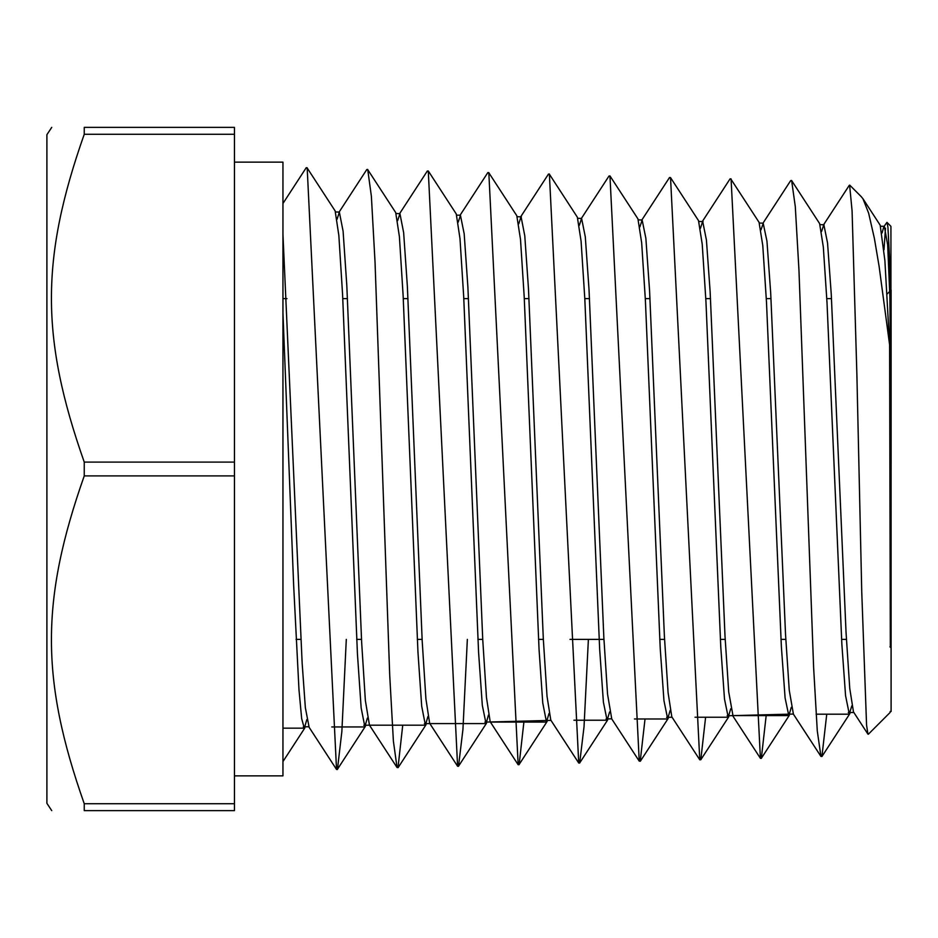 <?xml version="1.0" encoding="UTF-8"?>
<svg xmlns="http://www.w3.org/2000/svg" width="938" height="938" viewBox="0 0 938 938"><rect width="100%" height="100%" fill="white"/><g stroke="black" fill="none" stroke-linecap="round" stroke-linejoin="round"><path stroke-width="1.41" d="M891.065 290.065L891.1 711.485L890.103 711.508M891.1 290.03L891.1 464.169M886.996 222.4L890.924 226.339L891.1 711.485M891.1 469L890.596 316.376L889.541 257.587L887.911 227.019L886.949 222.353L883.784 226.762L884.346 226.363L887.665 244.9L889.916 297.498L891.1 469M885.495 228.215L883.995 249.707M853.451 711.895L867.931 734.126L866.571 725.121L861.741 591.69L856.898 375.059L852.067 210.698L849.629 185.255M861.154 196.558L862.948 198.727L868.635 213.149L874.392 238.44L879.117 266.38L889.599 344.797L890.314 647.185M282.948 234.195L302.153 663.283L305.354 707.709L309.071 726.95M337.094 219.199L339.357 212.129L343.097 231.194L346.814 285.574L361.658 642.448L365.363 700.522L369.455 725.156L363.827 725.297M397.653 220.641L399.905 213.676M399.94 213.676L403.645 232.636L407.362 286.289L422.206 641.217L425.911 698.869L429.627 723.069M458.19 222.177L460.452 215.423L464.181 233.785L467.898 287.18L482.765 640.009L486.47 697.52L490.187 721.732M518.761 223.854L521.024 216.701M521.059 216.701L524.776 235.778L528.481 288.822L543.325 639.118L547.042 696.418L550.747 719.809M579.321 225.343L581.583 218.448L577.867 218.308M581.595 218.448L585.3 236.857L589.005 289.267L603.838 637.453L607.543 694.132L611.764 718.977M639.88 226.879L642.131 220.113M642.167 220.113L645.872 238.334L649.577 290.757L664.385 636.034L668.091 692.666L671.796 716.738M700.428 228.333L702.679 221.38L706.42 240.022L710.136 291.612L725.004 636.023L728.72 691.986L732.977 715.6M760.976 229.892L763.215 223.361L766.967 241.254L770.684 292.773L785.54 634.522L789.245 690.18L793.419 714.193M821.559 231.534L823.81 224.686M823.857 224.686L827.551 243.012L831.256 294.239L846.053 632.599L849.758 688.48L853.451 711.766M882.095 232.941L883.784 226.773M889.599 344.797L884.886 260.541L880.172 225.179L862.948 198.727M851.833 705.81L849.277 714.006L845.572 695.726L841.855 644.195L827.023 302.845L823.318 247.011L819.613 223.561L791.637 180.577M791.25 707.369L788.823 715.753L785.094 697.907L781.377 646.751L766.498 302.376L762.782 245.545L759.053 222.306L731.077 179.369M730.725 708.788L728.205 717.218L724.488 698.986L720.783 647.091L705.927 301.11L702.222 244.185L698.505 220.594L670.529 177.634M670.142 710.429L667.668 718.836L663.952 700.651L660.235 648.486L645.367 299.914L641.662 242.79L637.946 218.882L609.981 175.945M609.594 711.919L607.109 720.396L603.392 702.105L599.675 649.448L584.796 298.472L581.079 241.125L577.351 217.194L549.375 174.198M549.035 713.443L546.479 721.943L542.762 703.008L539.057 649.471L524.213 296.994L520.508 239.448L516.791 215.717L488.815 172.744M488.452 715.073L486.036 723.632L482.32 705.353L478.591 652.485L463.7 296.666L459.983 238.557L456.255 213.958L428.291 170.974M427.939 716.491L425.406 725.215L421.69 706.173L417.973 652.438L403.117 295.411L399.4 236.622L395.695 212.574L367.649 169.508M367.356 718.086L364.859 726.751L361.142 707.815L357.437 653.88L342.569 294.298L338.853 235.52L335.147 210.944L307.172 167.972M306.796 719.622L304.334 728.345L301.661 718.578L298.988 689.852L293.641 585.089L282.948 312.635M826.741 714.193L821.923 756.497L820.949 756.438L817.279 730.878L813.621 667.481L798.953 270.074L795.295 206.618L791.625 180.518L790.687 180.612L762.711 223.584M766.17 715.6L761.328 758.396L760.413 758.326L731.077 178.888L730.092 178.83L702.128 221.825M705.611 717.23L700.803 759.721L699.771 759.803L670.529 177.575L669.509 177.528L641.522 220.5M645.027 718.989L640.22 761.175L639.247 761.14L609.958 175.969L609.008 176.027L581.068 218.917M588.384 639.388L584.034 726.727L579.684 763.04L578.734 763.016L549.375 174.022L548.472 174.093L520.496 217.1M523.885 722.084L519.124 764.669L518.163 764.74L488.815 172.627L487.842 172.58L459.866 215.576M467.347 639.388L462.938 729.436L458.518 766.276L457.603 766.24L428.279 170.986L427.341 171.009L399.365 214.005M402.742 725.191L398.005 767.565L397.055 767.53L393.385 741.102L389.716 675.172L375.036 262.136L371.378 196.253L367.708 169.438L366.805 169.532L338.829 212.516M346.298 639.388L341.866 731.488L337.422 769.5L336.531 769.441L307.172 167.773L306.222 167.714L282.948 203.487M234.453 162.133L282.948 162.133L282.948 775.867L234.453 775.867M84.244 803.725L84.244 810.631C40.486 810.631 40.486 810.631 84.244 810.631C40.486 810.631 40.486 810.631 84.244 810.631L234.453 810.631L234.453 803.725L84.244 803.725C40.486 679.511 40.486 600.121 84.244 475.906L234.453 475.906L234.453 803.725M84.244 462.094C40.486 337.879 40.486 258.489 84.244 134.275L234.453 134.275L234.453 462.094L84.244 462.094L84.244 475.906M84.244 134.275L84.244 127.369C40.486 127.369 40.486 127.369 84.244 127.369C40.486 127.369 40.486 127.369 84.244 127.369L234.453 127.369L234.453 134.275M51.742 127.369L46.9 134.673L46.9 803.327L51.742 810.631M234.453 462.094L234.453 475.906M889.939 646.81L891.1 647.97M887.043 294.086L889.763 291.366M296.08 639.388L300.887 639.388M356.686 639.388L361.505 639.388M417.293 639.388L422.112 639.388M477.899 639.388L482.73 639.388M538.518 639.388L543.337 639.388M569.999 639.388L603.943 639.388M659.742 639.388L664.561 639.388M720.361 639.388L725.18 639.388M780.967 639.388L785.798 639.388M841.597 639.388L846.428 639.388M282.948 298.612L286.993 298.612M342.792 298.612L347.494 298.612M403.281 298.612L408.007 298.612M463.806 298.612L468.496 298.612M524.295 298.612L529.009 298.612M584.796 298.612L589.51 298.612M645.309 298.612L649.999 298.612M705.798 298.612L710.523 298.612M766.299 298.612L771.001 298.612M826.8 298.612L831.502 298.612M861.53 196.933L849.734 185.149M890.127 712.458L868.342 734.243M331.771 726.95L364.859 726.95M369.619 725.191L425.406 725.191M430.237 723.585L486.036 723.585M490.691 722.084L546.479 722.084M573.915 720.22L607.109 720.22M634.475 718.989L667.668 718.989M695.023 717.23L728.205 717.23M733.024 715.6L788.811 715.6M816.095 714.193L849.277 714.193M282.948 728.169L304.322 728.169M849.91 713.56L821.946 756.509M789.315 715.319L761.304 758.361M728.779 716.773L700.815 759.733M668.208 718.402L640.326 761.234M607.66 719.974L579.649 763.016M547.1 721.51L519.054 764.599M486.505 723.221L458.518 766.217M425.993 724.793L398.111 767.636M365.398 726.329L337.34 769.441M304.85 727.935L282.948 761.586M849.289 185.325L823.259 225.284M820.949 756.438L793.114 713.712M760.413 758.326L732.426 715.307M699.771 759.803L671.796 716.82M639.247 761.14L611.365 718.356M578.734 763.016L550.747 720.021M518.163 764.74L490.211 721.768M457.603 766.24L429.627 723.245M397.055 767.53L369.173 724.722M336.531 769.441L308.614 726.516M884.358 226.339L880.653 226.234M824.092 224.757L820.105 224.651M763.262 223.162L759.44 223.068M703.066 221.591L698.939 221.485M642.143 219.996L638.415 219.891M521.376 216.83L517.26 216.725M460.476 215.236L456.783 215.142M399.905 213.653L396.153 213.547M339.357 212.07L335.616 211.965M853.815 712.458L848.28 712.61M793.161 714.053L727.161 715.776M672.065 717.218L666.613 717.371M611.517 718.813L606.065 718.954M550.993 720.396L490.75 721.967M490.351 721.979L484.911 722.119M429.839 723.561L424.386 723.714M308.696 726.739L303.291 726.88"/></g></svg>
